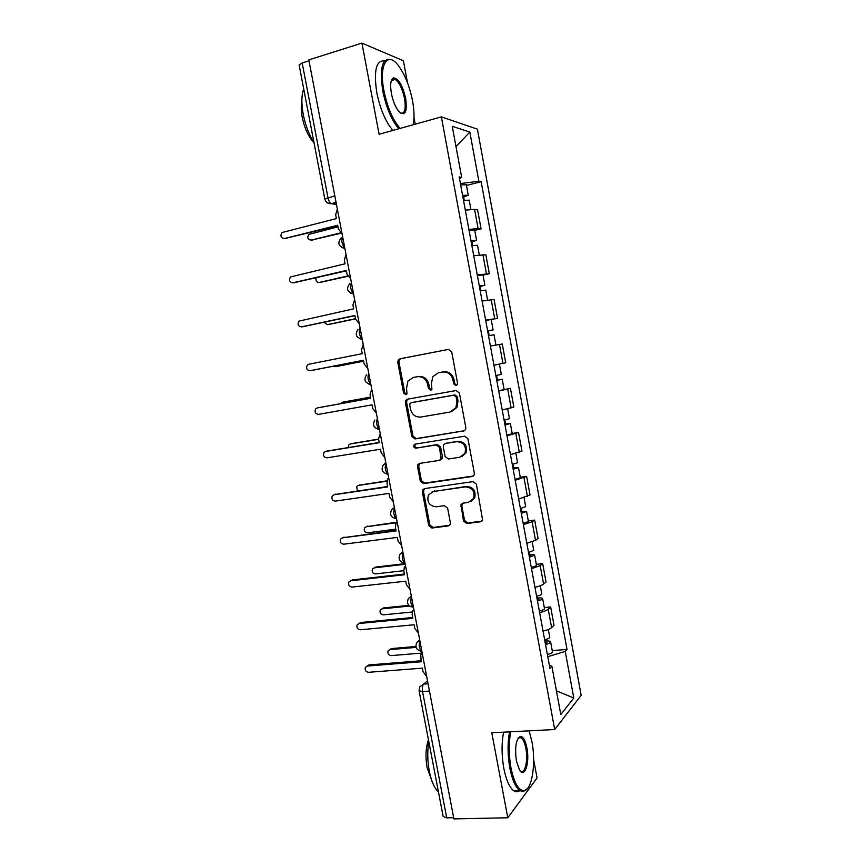 <?xml version="1.0" encoding="UTF-8"?>
<svg xmlns="http://www.w3.org/2000/svg" width="862" height="862" viewBox="0 0 862 862"><rect width="100%" height="100%" fill="white"/><g stroke="black" fill="none" stroke-linecap="round" stroke-linejoin="round"><path stroke-width="1.29" d="M456.009 385.616L457.313 384.678L457.55 383.202L451.699 351.836L448.402 349.412L399.86 358.807L398.255 359.863L397.759 362.212L403.588 392.943L405.819 394.634L407.004 393.837L406.541 388.299L407.931 381.069L413.297 377.459L417.305 376.716C422.617 376.306 426.065 378.892 427.66 384.452L428.414 388.46L430.688 390.163L431.927 389.301L431.431 383.762L432.702 376.726L438.349 372.804L442.432 372.05C447.841 371.641 451.343 374.237 452.949 379.851L453.703 383.902L456.009 385.616M463.497 521.014L466.762 523.546L480.597 521.769L482.634 520.206L476.395 484.142L473.098 481.621L424.449 488.614L422.606 489.918L422.337 491.846L428.716 525.518L431.905 528.029L448.218 525.928L450.158 524.495L450.363 522.717L447.637 508.203L444.393 505.692L436.291 506.791C429.298 505.983 426.679 502.05 428.414 495.025L433.392 491.459L465.426 486.901C472.344 487.547 475.102 491.383 473.68 498.387L468.335 502.427L462.937 503.16L460.965 504.636L463.497 521.014L464.532 520.433L467.797 522.965L482.02 521.101M554.697 729.521L491.793 732.775L507.793 817.769L453.897 818.9L308.833 59.887L361.932 43.1L379.097 134.289L441.376 116.876L554.697 729.521L581.171 695.322L477.397 129.138L441.376 116.876M463.648 431.065L465.577 429.642L465.857 427.681L459.381 392.997L456.084 390.551L407.51 399.181L405.819 400.334L405.409 402.543L411.842 436.528L415.042 438.963L464.51 430.763M467.904 438.683L474.348 473.206L474.132 475.027L472.139 476.524L423.49 483.604L420.3 481.125L417.564 466.665L417.865 464.65L419.665 463.39L439.178 460.405L441.053 459.047L439.501 447.389L436.269 444.921L415.958 448.154C414.083 447.938 413.415 446.882 413.965 444.986L415.204 444.124L464.607 436.194L467.904 438.683M415.215 124.193L414.008 117.695M407.5 82.806L403.394 60.771L361.932 43.1M507.793 817.769L537.058 777.944L533.632 759.594M453.66 817.693L446.721 817.844L443.154 816.476L419.083 690.871M324.802 198.96L299.136 65.038L302.174 62.937L327.959 197.592C328.648 200.684 329.747 202.71 331.245 203.658L336.449 204.402M309.005 60.782L302.174 62.937M468.885 229.443L478.108 228.559L474.585 209.391L465.318 210.145M474.585 209.391L477.58 209.854L481.082 228.883L474.757 230.369M478.108 228.559L481.082 228.883M483.011 275.097L489.325 273.728L485.845 254.775L473.723 255.691M477.268 274.892L489.325 273.728M485.694 320.47L497.546 318.358L494.077 299.502L482.095 301.021M485.629 320.147L497.546 318.358M493.948 365.186L505.725 362.794L502.266 344.024L490.413 346.05M498.656 390.723L510.423 388.342L498.721 391.068M502.223 410.01L513.86 407.026L510.423 388.342M512.2 433.467L518.536 432.455L506.975 435.784M510.466 454.64L521.963 451.063L518.536 432.455M520.282 477.279L526.617 476.374L515.196 480.296M518.665 499.066L530.033 494.896L526.617 476.374M528.32 520.907L534.666 520.098L532.113 521.779L523.374 524.602M526.833 543.286L535.528 540.345L538.06 538.534L534.666 520.098M536.326 564.33L542.672 563.629L540.183 565.601L531.52 568.715M534.957 587.313C539.278 586.289 542.155 585.212 543.588 584.08L546.055 581.979L542.672 563.629M544.299 607.559L550.646 606.956L548.21 609.229C546.81 610.436 543.944 611.567 539.634 612.623M543.049 631.135C547.359 630.068 550.204 628.904 551.605 627.622L554.018 625.23L550.646 606.956M459.5 178.649L461.687 177.453L452.248 126.305L469.833 132.069L478.863 181.225L460.416 183.574M547.769 656.682L565.224 651.392L567.013 649.42L481.158 181.731L478.863 181.225M565.224 651.392L573.79 698.015L560.796 714.533L551.863 666.132L549.353 665.248M461.687 177.453L459.177 176.904L549.913 668.287L551.863 666.132M466.471 185.427L481.158 181.731M552.23 650.605L567.013 649.42M469.833 132.069L455.998 146.583M556.421 690.839L573.79 698.015M456.644 385.379L454.78 383.644L454.026 379.603C452.431 374 448.93 371.403 443.531 371.824L442.432 372.05M439.103 372.653L443.531 371.824M414.126 377.287L418.458 376.478C423.759 376.069 427.196 378.644 428.791 384.193L429.545 388.202L431.323 389.915M448.811 349.369L401.045 358.614L399.44 359.669L398.955 362.008L404.763 392.673L406.476 394.365M408.071 399.084L406.983 400.043L406.573 402.242L412.995 436.15L416.184 438.586L464.596 430.709M456.138 396.919L453.832 395.195L411.196 402.716L410 403.535L409.719 405.065L410.506 409.245C412.079 414.762 415.495 417.348 420.775 417.036L449.932 412.068L455.923 407.726L456.935 401.175L456.138 396.919L457.205 396.628L454.91 394.915L453.832 395.195M412.09 402.479L454.91 394.915M451.451 411.659L456.989 407.414L458.002 400.873L456.935 401.175M457.205 396.628L458.002 400.873M419.751 463.379L418.695 466.213L421.432 480.651L424.621 483.119L473.346 476.018M440.277 459.963L442.141 458.616L442.421 456.666L440.601 446.99L437.368 444.523L415.958 448.154M415.57 444.07L415.107 444.598C414.568 446.484 415.225 447.54 417.1 447.744M459.726 457.248L464.93 453.401C466.611 446.204 463.907 442.292 456.806 441.656L445.449 443.456L443.574 444.814L443.283 446.796L445.115 456.504L448.369 458.993L459.726 457.248M461.795 456.591L465.976 452.97C467.657 445.794 464.952 441.894 457.873 441.258L456.806 441.656M445.622 443.391L457.873 441.258M462.678 503.214L461.806 505.886L464.532 520.433M471.051 501.436L474.703 497.859C476.126 490.866 473.378 487.052 466.461 486.405L465.426 486.901M432.153 491.749L466.461 486.405M424.395 488.614L423.457 491.351L429.826 524.947L433.015 527.447L449.587 525.292M463.508 200.329L469.197 200.189M337.979 226.878L308.876 234.367C306.947 237.621 307.68 239.539 311.096 240.121L340.749 232.826M462.689 195.922L464.553 195.954L462.84 196.741M462.592 195.372L468.271 195.189L463.648 197.107L464.219 200.221M460.653 184.877L466.364 184.834M341.352 233.182L311.29 240.132M462.883 196.967L463.648 197.107M337.344 209.046L335.663 214.8L336.385 218.582L282.057 232.535C280.064 235.929 280.84 237.934 284.374 238.548L337.667 225.262L338.389 229.044L342.009 233.462M337.775 225.812L284.665 238.569M471.88 245.67L477.505 245.261M316.171 277.823C315.514 280.796 316.537 282.348 319.263 282.477L347.634 275.98M471.04 241.123L472.872 241.048L471.148 241.705M470.964 240.735L476.589 240.304L471.913 241.92L472.591 245.541M469.036 230.283L474.693 229.971M347.817 276.293L319.845 282.467M471.18 241.866L471.913 241.92M480.209 290.796L485.769 290.095L487.612 300.105M324.069 322.269L327.388 324.64L355.532 318.681M479.347 286.119L481.158 285.936L479.412 286.464M479.304 285.882L484.875 285.203L480.156 286.54L480.921 290.666M477.386 275.484L482.968 274.903M355.575 318.875L328.379 324.554M479.423 286.561L480.156 286.54M346.007 254.365L344.326 260.055L345.037 263.815L290.483 276.939C288.705 280.279 289.524 282.24 292.961 282.801L346.308 270.463L347.03 274.224L350.651 278.674M346.384 270.851L293.651 282.79M354.627 299.48L352.935 305.094L353.657 308.844L298.898 321.127C297.304 324.414 298.177 326.321 301.506 326.86L354.918 315.46L355.629 319.209L359.249 323.67M354.961 315.686L302.627 326.763M413.103 124.785C414.503 118.644 414.32 110.692 412.553 100.897C409.59 86.103 404.828 74.283 398.266 65.426C387.415 50.815 378.73 64.747 383.935 90.801C387.491 107.75 392.91 120.281 400.183 128.395M398.804 128.783C391.596 120.281 386.241 107.664 382.75 90.909C379.399 67.096 382.491 56.752 391.994 59.866L393.212 60.663M391.391 93.43C389.958 84.605 390.669 79.433 393.525 77.903C398.513 78.42 402.565 85.284 405.7 98.483C407.392 112.782 404.978 116.963 398.449 111.015C395.249 106.683 392.9 100.822 391.391 93.43M400.302 112.954C404.72 114.247 406.142 109.463 404.569 98.591C402.479 88.937 399.375 82.547 395.259 79.423L392.986 79.035L391.38 80.532M314.048 142.833C309.016 134.709 305.417 125.227 303.241 114.409C301.269 103.645 301.431 95.154 303.715 88.926M314.07 142.93C308.564 137.047 304.62 128.546 302.239 117.415C301.075 111.198 300.957 105.94 301.862 101.619M392.932 130.421C385.67 121.973 380.282 109.388 376.791 92.665C373.548 70.695 376.134 60.114 384.56 60.922M510.789 731.795C508.634 742.688 508.688 754.67 510.95 767.74C514.172 783.019 518.558 790.648 524.096 790.626C532.145 789.958 536.164 762.945 531.908 741.632L529.117 730.847M527.522 788.439L523.342 791.553L519.764 790.583C515.498 787.34 512.19 779.851 509.851 768.117C507.578 755.015 507.481 742.925 509.582 731.86M516.403 760.941C514.668 747.365 515.961 739.187 520.303 736.417C523.115 736.46 525.303 740.296 526.887 747.893C529.925 762.579 524.732 778.871 519.527 770.025L516.403 760.941M520.066 770.779L520.465 771.091C525.001 774.679 528.287 760.241 525.831 748.248C524.764 742.796 523.223 739.305 521.208 737.764L519.57 737.333L518.062 738.228M438.446 791.919C434.362 788.127 431.312 781.231 429.298 771.231C427.444 761.06 427.272 751.147 428.78 741.503M431.56 779.981L427.078 767.633C425.289 757.073 425.742 747.774 428.436 739.715M519.808 790.616C517.9 792.113 515.885 792.156 513.784 790.766C509.485 787.523 506.166 780.056 503.817 768.354C501.544 755.274 501.479 743.216 503.623 732.172M490.424 346.115L492.202 345.759L490.413 346.071M488.506 335.717L494.012 334.768L495.909 345.059M333.465 366.188L335.48 366.63L363.656 361.135M487.612 330.9L489.4 330.62L487.633 331.019M487.601 330.825L493.107 329.909L488.355 330.965L489.207 335.587M491.211 319.619L493.107 329.909M363.667 361.189L336.891 366.404M487.644 331.051L488.355 330.965M496.738 380.336L498.505 379.937L496.717 380.196M496.76 380.433L502.212 379.248L497.406 379.98L496.566 375.433M504.098 389.484L502.212 379.248M370.552 397.188L342.354 402.295L340.512 403.675M495.478 364.885L493.948 365.219M495.865 375.563L501.318 374.399M493.958 365.262L498.689 364.26M343.701 401.983L370.531 397.113M496.706 380.164L497.406 379.98M504.938 424.697L506.673 424.201L504.863 424.33M504.981 424.944L510.369 423.533L505.52 423.975L504.787 419.956M506.867 435.181L512.243 433.715L510.369 423.533M378.601 439.297L350.381 443.952L348.744 444.964L348.226 447.529M504.087 420.096L509.474 418.673M351.287 443.671L378.558 439.092M504.841 424.233L505.52 423.975M363.204 344.391L361.512 349.94L362.223 353.668L308.768 364.26L307.281 365.122C305.859 368.343 306.775 370.207 310.018 370.714L363.484 360.251L364.195 363.979L367.805 368.473M363.495 360.316L311.57 370.466M371.748 389.096L370.046 394.57L370.757 398.276L317.248 407.952L315.654 408.911C314.382 412.068 315.33 413.889 318.498 414.374L372.018 404.838L372.718 408.545L376.328 413.07M318.735 407.618L370.746 398.201M380.25 433.586L378.547 439.006L379.248 442.691L325.685 451.44L323.993 452.496C322.873 455.589 323.843 457.366 326.935 457.841L380.498 449.231L381.209 452.916L384.818 457.453M326.72 451.128L379.205 442.465M513.084 468.863L514.808 468.26L512.976 468.271M513.159 469.251L518.493 467.603L513.612 467.775L512.965 464.284M515.045 479.444L520.357 477.688M386.952 481.19L358.376 485.425L356.652 486.524L357.45 490.941M512.265 464.435L517.599 462.754M358.883 485.241L387.016 480.824M512.944 468.098L513.612 467.775M388.719 477.893L387.695 479.1L387.006 483.226L387.706 486.911L334.09 494.745L332.312 495.887C331.31 498.904 332.323 500.65 335.329 501.113L388.956 493.409L389.656 497.083L393.266 501.641M334.693 494.519L387.631 486.524M521.208 512.825L522.9 512.114L521.057 512.006M521.305 513.364L526.585 511.489L521.661 511.381L521.111 508.408M523.18 523.514L528.428 521.499M396.412 522.76L366.339 526.736L364.551 527.9C363.678 530.744 364.669 532.382 367.514 532.813L395.787 529.139M520.422 508.569L525.691 506.63M366.479 526.671L396.919 522.189M521.014 511.78L521.661 511.381M397.145 521.984L396.003 523.374L395.421 527.264L396.121 530.917L342.462 537.856L340.609 539.062C339.714 542.026 340.749 543.739 343.69 544.202L397.36 537.392L398.061 541.045L401.67 545.635M342.688 537.748L396.024 530.378M529.29 556.583L530.96 555.785L529.096 555.548M529.408 557.272L534.634 555.171C534.472 554.589 532.813 554.46 529.677 554.783L529.225 552.337M531.272 567.379C534.515 566.625 536.261 565.903 536.487 565.213L536.466 565.106M405.226 564.265L374.27 567.864L372.416 569.092C371.641 571.872 372.643 573.489 375.433 573.92L403.739 570.687M528.525 552.499L533.74 550.312M374.173 567.875L375.724 567.067L405.108 563.64M529.042 555.257L529.677 554.783M405.539 565.881L404.289 567.433L403.804 571.097L404.504 574.738L350.791 580.772L348.873 582.055C348.086 584.942 349.132 586.623 352.019 587.087L405.733 581.182L406.433 584.813L410.032 589.425M350.737 580.783L352.386 579.9L404.375 574.038M537.328 600.157L538.976 599.252L537.101 598.896M537.479 600.986C540.711 600.211 542.435 599.424 542.651 598.648C542.467 597.948 540.797 597.732 537.651 598.002L537.295 596.062M539.343 611.039C542.564 610.264 544.288 609.466 544.504 608.658L544.472 608.529M409.579 606.061L382.157 608.82L380.25 610.102C379.571 612.828 380.595 614.412 383.321 614.843L412.273 611.998M536.606 596.235C539.838 595.459 541.562 594.683 541.778 593.918L541.756 593.799M381.898 608.863L383.59 607.915L408.825 605.361M537.026 598.54L537.651 598.002M413.889 609.585L412.553 611.277L412.155 614.725L412.844 618.356L359.088 623.506L357.116 624.831C356.415 627.676 357.471 629.325 360.305 629.788L414.072 624.767L414.762 628.387L418.372 633.02M358.861 623.538L360.65 622.515L412.682 617.504M545.334 643.526L546.961 642.524L545.064 642.05M545.517 644.496C548.738 643.698 550.441 642.847 550.635 641.942C550.419 641.123 548.738 640.811 545.592 641.026L545.334 639.604M547.37 654.517C550.581 653.708 552.283 652.836 552.467 651.909L552.445 651.747M416.109 647.384L390.023 649.603L388.062 650.939C387.458 653.611 388.493 655.163 391.176 655.605L422.197 653.04M544.644 639.766C547.866 638.968 549.568 638.117 549.762 637.233L549.74 637.083M389.613 649.679L391.434 648.58L415.893 646.5M544.989 641.64L545.592 641.026M422.208 653.084L420.785 654.904L421.152 661.768L367.341 666.046L365.326 667.425C364.701 670.205 365.779 671.832 368.559 672.306L422.369 668.158L423.059 671.767L426.658 676.411M366.975 666.111L368.882 664.936L420.958 660.777M427.498 680.818L423.651 684.072C422.391 685.538 422.024 688.027 422.542 691.539L446.721 817.844M428.069 683.76L423.651 684.072L419.783 686.852L419.051 690.731L422.542 691.539L429.459 691.065M336.126 202.699L331.762 203.82L327.646 202.958M543.588 584.08L540.183 565.601M535.528 540.345L532.113 521.779M527.436 496.415L523.999 477.763M519.312 452.281L515.864 433.543M511.144 407.941L507.675 389.118M502.945 363.398L499.464 344.498M494.702 318.66L491.2 299.664M486.427 273.717L482.914 254.635M551.605 627.622L548.21 609.229M342.656 236.845C341.093 240.401 341.805 244.086 344.768 247.9M344.865 248.407L341.772 247.513M351.394 282.564C349.875 286.281 350.575 289.955 353.495 293.565M360.09 328.066C358.603 331.956 359.303 335.598 362.18 339.025M368.742 373.354C367.298 377.405 367.988 381.047 370.832 384.258M377.362 418.447C375.951 422.542 376.619 426.151 379.345 429.254L379.431 429.298M385.939 463.325C384.571 467.463 385.195 471.04 387.825 474.035L387.997 474.122M394.473 507.987C393.147 512.179 393.74 515.724 396.261 518.633L395.507 518.601M402.974 552.456C401.681 556.69 402.252 560.214 404.677 563.026L405.021 563.166M411.433 596.719C410.183 600.997 410.721 604.499 413.049 607.225L413.469 607.387M419.848 640.789C418.641 645.099 419.158 648.58 421.399 651.23L421.884 651.403M353.571 293.985L350.737 293.209M362.245 339.359L359.691 338.712M370.875 384.517L368.645 383.999M379.463 429.459L377.599 429.082M388.019 474.208L386.553 473.949M387.975 474.014L387.825 474.035C382.34 472.958 380.821 469.941 383.278 464.984L385.853 462.894M396.498 518.601L396.261 518.633C390.949 517.566 389.419 514.603 391.66 509.733L394.376 507.492M404.989 562.983L404.677 563.026C399.515 561.97 397.964 559.05 400.033 554.255L402.856 551.874M413.426 607.182L413.049 607.225C408.028 606.18 406.476 603.292 408.383 598.562L411.303 596.062M421.841 651.187L421.399 651.23C416.497 650.185 414.934 647.319 416.712 642.643L419.708 640.046M334.812 195.803L324.823 199.047C325.707 202.236 327.851 203.766 331.245 203.658L336.072 202.419M454.026 379.603L452.949 379.851M439.458 372.578L438.349 372.804M429.545 388.202L428.414 388.46M428.791 384.193L427.66 384.452M418.458 376.478L417.305 376.716M414.46 377.211L413.297 377.459M404.763 392.673L403.588 392.943M398.955 362.008L397.759 362.212M401.045 358.614L399.86 358.807M454.78 383.644L453.703 383.902M416.184 438.586L415.042 438.963M412.995 436.15L411.842 436.528M406.573 402.242L405.409 402.543M412.348 402.414L411.196 402.716M473.173 476.05L472.139 476.524M424.621 483.119L423.49 483.604M421.432 480.651L420.3 481.125M418.695 466.213L417.564 466.665M442.421 456.666L441.333 457.097M440.601 446.99L439.501 447.389M437.368 444.523L436.269 444.921M446.538 443.068L445.449 443.456M461.806 505.886L460.761 506.425M434.491 490.952L433.392 491.459M449.285 525.346L448.218 525.928M433.015 527.447L431.905 528.029M429.826 524.947L428.716 525.518M423.457 491.351L422.337 491.846M481.599 521.187L480.597 521.769M467.797 522.965L466.762 523.546M312.755 240.218L311.096 240.121M284.374 238.548L286.184 238.655M320.89 282.456L319.263 282.477M328.993 324.511L327.388 324.64M292.961 282.801L294.739 282.779M301.506 326.86L303.262 326.709M337.064 366.382L335.48 366.63M343.906 401.94L342.354 402.295M351.911 443.488L350.381 443.952M310.018 370.714L311.742 370.434M317.248 407.952L318.951 407.564M325.685 451.44L327.366 450.934M359.885 484.853L358.376 485.425M334.09 494.745L335.738 494.12M367.826 526.046L366.339 526.736M342.462 537.856L344.078 537.101M375.724 567.067L374.27 567.864M350.791 580.772L352.386 579.9M383.59 607.915L382.157 608.82M359.088 623.506L360.65 622.515M391.434 648.58L390.023 649.603M367.341 666.046L368.882 664.936M341.169 237.826C337.193 243.073 338.41 246.51 344.811 248.137M379.42 429.244L379.345 429.254C373.677 428.134 372.179 425.052 374.873 420.009M349.595 283.717C346.007 288.932 347.311 292.272 353.517 293.716M358.032 329.381C354.767 334.553 356.157 337.796 362.191 339.089M366.447 374.808C363.495 379.937 364.96 383.094 370.832 384.269M399.44 359.669L398.255 359.863M406.983 400.043L405.819 400.334M456.989 407.414L455.923 407.726M419.007 464.219L417.865 464.65M442.141 458.616L441.053 459.047M415.107 444.598L413.965 444.986M465.976 452.97L464.93 453.401M462.021 504.098L460.965 504.636M474.703 497.859L473.68 498.387M423.738 489.422L422.606 489.918M469.187 200.113L470.9 209.423M466.353 184.748L468.271 195.189M477.494 245.207L479.283 254.872M474.671 229.906L476.589 240.304M482.968 274.859L484.875 285.203M392.986 79.035L393.525 77.903M395.259 79.423L391.359 80.586M524.096 790.626L523.342 791.553M519.57 737.333L520.303 736.417M521.208 737.764L518.396 737.904M513.784 790.766L519.764 790.583M499.421 364.163L501.318 374.41M507.664 408.857L509.485 418.716M518.493 467.603L520.368 477.753M515.875 453.39L517.609 462.808M526.585 511.489L528.449 521.585M524.042 497.708L525.701 506.716M534.634 555.171L536.487 565.213M532.177 541.842L533.761 550.419M542.651 598.648L544.504 608.658M540.28 585.772L541.778 593.918M550.635 641.942L552.467 651.909M548.34 629.497L549.762 637.233"/></g></svg>
